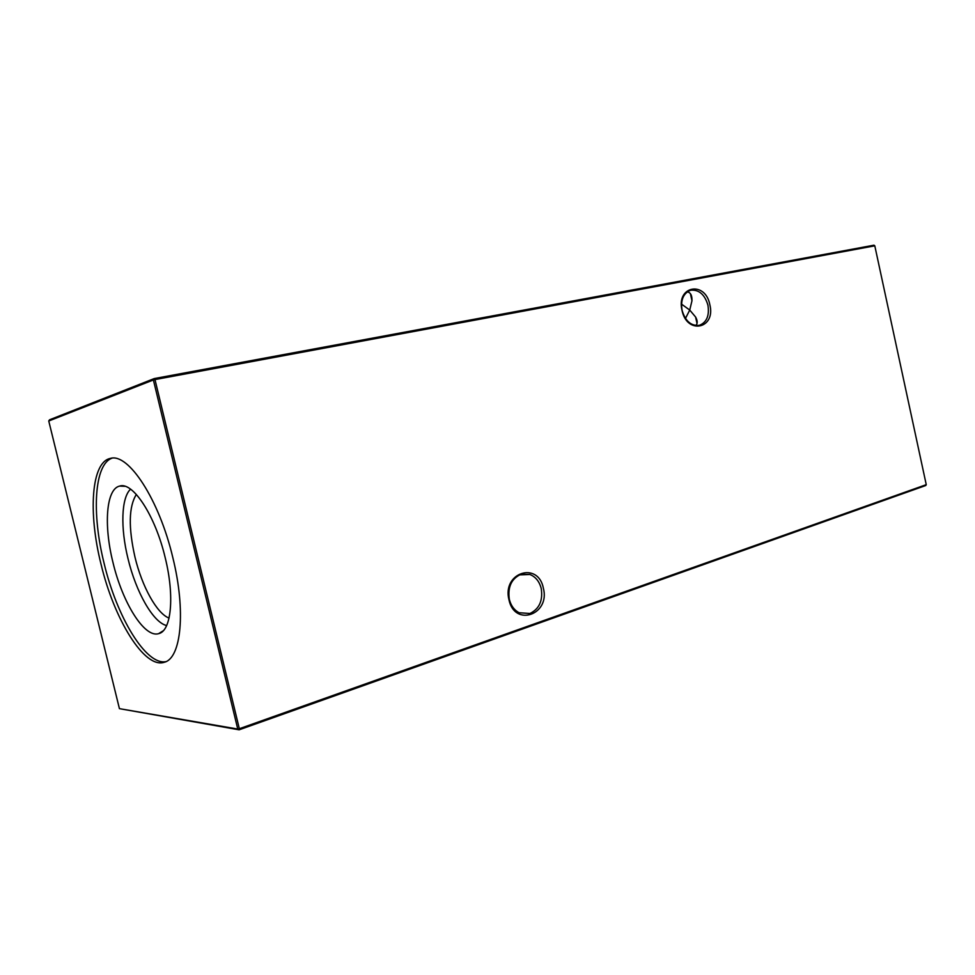 <?xml version="1.0" encoding="UTF-8"?>
<svg xmlns="http://www.w3.org/2000/svg" width="975" height="975" viewBox="0 0 975 975"><rect width="100%" height="100%" fill="white"/><g stroke="black" fill="none" stroke-linecap="round" stroke-linejoin="round"><path stroke-width="1.46" d="M529.937 613.494C539.26 608.961 543.026 600.649 541.247 588.583C539.431 581.514 535.641 576.822 529.888 574.482L520.906 574.324C511.436 578.687 507.573 587.035 509.328 599.357C510.924 605.646 514.178 610.106 519.09 612.739L529.937 613.494M543.355 588.157C550.497 614.591 514.642 627.4 508.962 599.771C501.954 572.544 538.2 561.003 543.355 588.157M699.026 325.382L699.648 325.236C706.765 322.201 709.532 315.522 707.935 305.187C704.84 294.743 699.27 289.733 691.202 290.16L689.727 290.574C683.073 293.853 680.526 300.471 682.098 310.428C685.315 321.019 690.958 326.003 699.026 325.382M709.849 304.736C715.991 328.685 686.961 335.107 682.025 310.379C675.98 285.833 705.303 280.434 709.849 304.736M695.772 325.528C697.734 323.639 697.673 320.799 695.577 316.997L689.727 310.062L691.97 300.763C692.165 295.425 690.592 292.463 687.277 291.878M681.549 304.127L689.727 310.062L685.486 318.423M165.202 557.724C174.854 596.432 171.271 631.166 158.645 633.64C144.446 638.198 122.46 602.66 112.966 562.441C103.594 525.196 106.117 488.999 119.608 486.086C132.783 481.418 155.317 515.629 165.202 557.724M166.64 625.548C153.16 622.525 135.952 592.008 128.018 558.699C120.4 528.109 121.192 497.774 130.553 489.17M169.053 618.077C156.829 613.543 141.984 586.475 134.989 557.176C128.298 527.463 128.749 506.561 136.354 494.459M165.884 661.647C145.945 665.608 116.817 616.968 104.081 563.245C91.565 513.484 94.209 464.185 112.052 458.165M172.831 557.627C186.115 611.045 181.204 658.418 164.312 662.257C144.544 669.167 114.099 619.454 100.998 564.05C88.03 512.655 91.297 461.992 110.394 458.408C128.31 452.619 159.181 499.444 172.831 557.627M48.75 420.993L119.425 708.654L237.754 729.044L153.392 379.957L48.75 420.993L49.506 419.823L154.257 378.568L873.99 245.188L874.794 245.822L154.976 379.58L239.326 728.727L926.25 484.66L874.794 245.822M926.25 484.66L925.763 485.513L239.131 729.812L119.425 708.654M154.976 379.58L154.257 378.568L153.392 379.957L154.976 379.58M239.326 728.727L237.754 729.044L239.131 729.812L239.326 728.727M529.888 574.482L519.468 574.884M697.027 323.505L695.577 316.997M163.215 630.801L158.645 633.64M691.97 300.763L690.398 293.67M124.983 486.293L119.608 486.086"/></g></svg>
